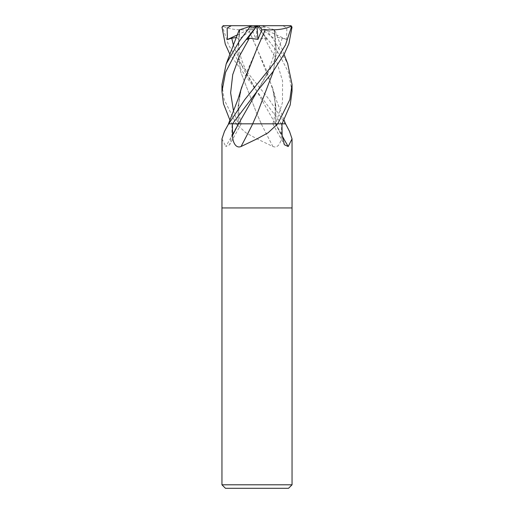 <?xml version="1.0" encoding="UTF-8"?>
<svg xmlns="http://www.w3.org/2000/svg" width="514" height="514" viewBox="0 0 514 514"><rect width="100%" height="100%" fill="white"/><g stroke="black" fill="none" stroke-linecap="round" stroke-linejoin="round"><path stroke-width="0.39" stroke-dasharray="2.57 1.93" d="M261.273 123.829L236.678 123.829A589.937 216.715 74 0 0 237.166 124.806L245.968 132.837L257 138.864L272.934 146.509C278.672 148.919 281.582 140.964 281.434 135.362L281.614 123.829L261.273 123.829A593.297 217.949 74 0 0 272.934 146.509M285.585 123.829L281.614 123.829M237.584 34.791L257 25.7L223.699 25.7L222.626 27.101L228.499 44.911L238.123 60.838L269.272 99.665L285.893 124.806L289.517 131.385M292.048 484.798L221.952 484.798M288.54 488.3L225.46 488.3M236.678 123.829L236.247 123.829L237.166 124.806M221.958 84.579L224.194 99.729L236.254 123.829L232.052 123.829L241.227 123.829L228.415 123.829M228.756 123.829L238.445 123.829M238.477 123.829L252.708 123.829M281.948 123.829L272.773 123.829L282.045 123.829L275.735 123.829L282.488 102.421L282.584 81.013L276.082 59.605L264.607 38.203L256.101 39.353L252.072 29.857L248.641 29.754L256.891 48.271L272.42 87.521L275.8 105.672L275.575 123.829M257.045 48.4L247.568 70.232L240.481 92.077L238.021 108.409L238.329 123.829A593.297 530.416 55.1 0 1 225.787 146.509L229.642 144.736L231.878 135.362L232.052 123.829M221.958 138.864L225.787 146.509M285.392 123.829A589.937 527.415 -55.1 0 0 285.893 124.806M272.902 123.829C274.739 117.044 276.705 105.518 273.519 92.083L275.947 107.998L275.671 123.829A593.297 530.416 -55.1 0 0 282.135 135.85M275.697 123.829L285.508 123.829L281.518 123.829L256.801 91.164L229.938 54.407M261.24 123.829L281.518 123.829M239.865 29.716L237.828 50.79L240.674 71.819L256.897 113.877L261.292 123.829M236.646 37.464L238.785 39.353L239.44 29.857L239.794 29.741L237.866 50.5L240.706 71.87L256.897 113.877L261.324 123.829L231.955 123.829L229.944 120.147M239.723 29.761L239.183 29.941M283.381 25.983L286.863 28.058L286.542 39.533L282.263 38.203L277.464 37.451L275.215 39.353L274.56 29.857L274.206 29.741L276.14 50.064L273.506 71.003M274.135 29.716L276.185 50.359L273.532 70.964M256.91 114.314L252.676 123.829M282.687 25.7L257 25.7L261.774 25.7L263.605 26.298L274.63 41.114L287.647 63.505M263.052 26.118L274.817 29.941L284.062 54.407M277.727 123.829L260.161 123.829M292.042 91.408L288.418 72.275L278.858 53.764L258.189 27.101C256.769 25.347 256.73 25.347 258.079 27.107M274.56 29.857L261.774 25.7L256.981 25.7L266.978 39.533L264.607 38.203M273.519 92.083L266.316 69.949L248.628 29.761C237.404 30.32 228.685 29.105 222.485 26.118M286.542 39.533L256.589 25.7M233.517 111.043L238.252 123.829L231.955 123.829M241.58 87.521L238.2 105.672L238.303 123.829M266.978 39.533L257 25.7L256.101 39.353M247.022 39.533L257.006 25.758M257.045 25.7L275.215 39.353M255.156 25.7L252.072 29.857M239.44 29.857L252.226 25.7L257 25.7L238.785 39.353M275.523 123.829A590.541 216.934 74 0 0 281.434 135.362M238.226 123.829A590.541 527.955 55.1 0 1 231.878 135.362M275.774 123.829A590.541 527.955 -55.1 0 0 282.122 135.362M233.517 45.56L243.071 68.362L256.801 91.164L275.42 123.829M282.263 38.203L272.831 64.68L257.206 91.158L266.67 74.421L272.504 59.515C275.414 49.627 275.986 39.7 274.206 29.741M222.626 27.101L221.977 27.101M263.843 27.101L258.189 27.101M241.227 123.829L229.642 144.736M272.773 123.829L284.358 144.736M256.801 91.164L247.33 74.421L241.496 59.515C238.586 49.627 238.014 39.7 239.794 29.741M226.179 63.948L226.353 63.505M272.42 87.521L275.928 99.035L284.056 120.147M241.098 123.829C239.261 117.038 237.295 105.524 240.481 92.077"/><path stroke-width="0.77" d="M224.483 131.385L228.608 123.829A589.937 527.415 55.1 0 1 228.107 124.806L224.483 131.385L221.958 138.864L221.958 207.939L292.042 207.939L292.048 484.798L221.952 484.798L225.46 488.3L288.54 488.3L292.048 484.798M273.506 71.003L257.103 113.877L252.676 123.829L285.585 123.829L289.517 131.385L292.042 138.864L288.213 146.509L284.358 144.736L282.122 135.362L281.948 123.829L277.753 123.829L268.032 132.837L257 138.864L241.066 146.509C235.328 148.919 232.418 140.964 232.566 135.362L232.386 123.829L228.762 123.829L228.107 124.806M221.952 484.798L221.952 207.939L292.048 207.939L292.042 138.864M228.608 123.829L238.477 123.829A590.541 216.934 -74 0 1 232.566 135.362M252.727 123.829A593.297 217.949 -74 0 1 241.066 146.509M277.322 123.829A589.937 216.715 -74 0 1 276.834 124.806M282.135 135.85A593.297 530.416 -55.1 0 0 288.213 146.509M252.759 123.829L232.482 123.829L257 91.408L272.671 72.088L284.46 53.629L288.907 43.619L292.023 27.101L290.641 25.7L291.374 27.101L285.501 44.911L275.877 60.838L244.728 99.665L228.756 123.829M223.005 25.7L231.313 25.7L227.137 28.058L227.458 39.533L231.737 38.203L236.646 37.464M229.938 54.407L225.273 44.114L221.977 27.101L223.699 25.7M257.411 25.7L252.226 25.7L250.395 26.298L239.299 41.21L226.179 63.948L221.958 84.579M239.723 29.761L250.948 26.118M290.995 25.7L283.381 25.7M273.532 70.964L256.91 114.314M287.647 63.505L292.048 84.437L289.825 99.652L277.727 123.829M260.161 123.829L252.676 123.829M282.045 123.829L290.185 105.017L292.042 91.408L292.042 84.579M256.846 25.983L247.022 39.533L249.393 38.203L257.899 39.353L261.928 29.857L265.359 29.754L257.045 48.4M265.327 29.716L257.103 48.271L241.58 87.521L238.072 99.035L228.492 123.829M229.944 120.147L223.474 103.738L221.958 91.408L225.582 72.275L235.142 53.764L255.811 27.101C257.231 25.347 257.27 25.347 255.921 27.107M265.372 29.761C276.596 30.32 285.315 29.105 291.515 26.118M231.313 25.7L290.301 25.7M227.458 39.533L237.584 34.791M257.006 25.758L257.899 39.353M261.928 29.857L258.844 25.7M291.374 27.101L292.023 27.101M231.737 38.203L233.517 45.56M257.206 91.158L238.58 123.829M249.393 38.203L239.325 56.411L232.733 74.62L230.632 92.835L233.517 111.043M250.157 27.101L255.811 27.101M226.179 63.948L239.183 29.941M287.821 63.948L284.062 54.407M284.056 120.147L285.508 123.829M221.958 91.408L221.958 84.457"/></g></svg>
